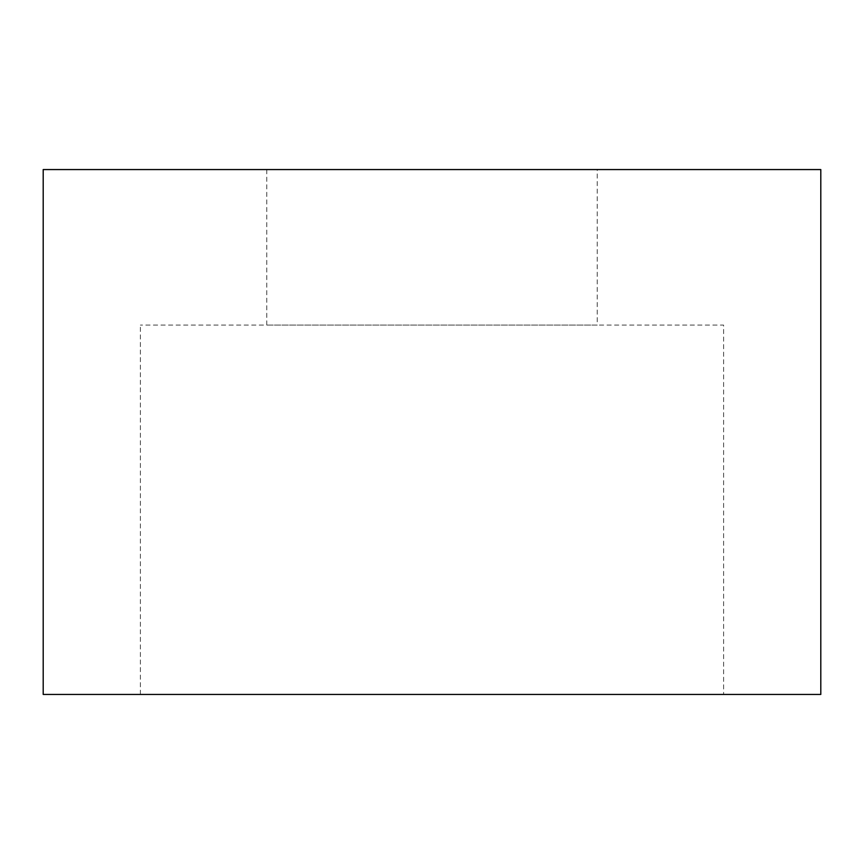 <?xml version="1.0" encoding="UTF-8"?>
<svg xmlns="http://www.w3.org/2000/svg" width="864" height="864" viewBox="0 0 864 864"><rect width="100%" height="100%" fill="white"/><g stroke="black" fill="none" stroke-linecap="round" stroke-linejoin="round"><path stroke-width="0.65" stroke-dasharray="4.32 3.24" d="M43.2 169.56L820.8 169.56M597.24 169.56L266.76 169.56L597.24 169.56L597.24 325.08L266.76 325.08L597.24 325.08M43.2 694.44L820.8 694.44M723.6 694.44L140.4 694.44L723.6 694.44L723.6 325.08L140.4 325.08L723.6 325.08M140.4 694.44L140.4 325.08M266.76 325.08L266.76 169.56"/><path stroke-width="1.3" d="M820.8 169.56L43.2 169.56L43.2 694.44L820.8 694.44L820.8 169.56"/></g></svg>

